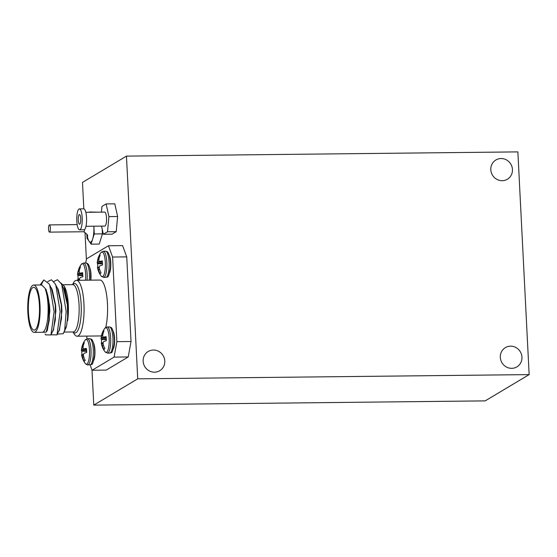 <?xml version="1.0" encoding="UTF-8"?>
<svg xmlns="http://www.w3.org/2000/svg" width="557" height="557" viewBox="0 0 557 557"><rect width="100%" height="100%" fill="white"/><g stroke="black" fill="none" stroke-linecap="round" stroke-linejoin="round"><path stroke-width="0.84" d="M101.075 338.656A19.711 19.711 0 0 1 104.758 328.365L104.758 328.365A12.414 3.245 89.4 0 1 105.343 327.788A12.414 3.245 89.4 0 1 109.151 338.148A12.414 3.245 89.4 0 1 106.589 352.316A12.414 3.245 89.4 0 1 105.008 351.759L107.445 353.11L109.708 353.082A13.076 3.419 89.4 0 0 110.223 352.929A13.076 3.419 89.4 0 0 112.925 338.002A13.076 3.419 89.4 0 0 109.43 326.938C111.804 327.871 111.296 326.611 113.245 331.38C114.303 336.386 114.61 340.557 114.171 343.906C113.022 350.457 111.985 353.389 111.052 352.699L109.708 353.082M101.666 342.973A9.197 2.402 89.4 0 1 101.513 339.415A19.704 3.3 2 0 1 101.068 338.691L101.075 338.628A19.586 10.193 -4 0 1 101.221 337.688L101.27 337.41A19.586 18.736 -35.9 0 1 101.611 335.676L101.646 335.502A19.704 19.182 -131.5 0 1 102.941 331.533A9.197 2.402 89.4 0 1 103.456 330.983A9.197 2.402 89.4 0 1 103.992 330.9A19.704 18.284 65.7 0 0 102.773 334.834L102.753 334.994A19.586 15.673 30.1 0 0 102.773 336.512L102.85 336.713A19.586 4.059 8 0 0 103.539 337.152L103.63 337.159A19.704 3.3 2 0 1 106.115 336.665A9.197 2.402 89.4 0 1 106.276 338.663A9.197 2.402 89.4 0 1 106.317 340.724A19.704 2.409 172.2 0 0 103.846 341.483L103.762 341.545A19.586 9.302 165 0 0 103.142 342.492L103.094 342.771A19.586 17.838 124.6 0 0 103.233 344.498L103.268 344.672A19.704 18.284 65.7 0 0 104.89 348.612A9.197 2.402 89.4 0 1 104.375 349.155A9.197 2.402 89.4 0 1 104.187 349.239A9.197 2.402 89.4 0 1 103.839 349.239A19.704 19.182 -131.5 0 1 102.147 345.34L102.091 345.18A19.586 16.564 -165.6 0 1 101.59 343.669L101.513 343.467A19.586 4.95 178.1 0 1 101.297 343.021L101.29 343.015A19.704 2.409 172.2 0 0 101.29 343.077A19.711 19.711 0 0 0 105.008 351.759M106.296 339.081L101.068 338.691L106.296 339.018M113.391 348.724A9.998 2.611 -90.6 0 0 114.596 338.447A9.998 2.611 -90.6 0 0 113.203 331.22M81.406 350.416A19.711 19.711 0 0 1 85.089 340.125L85.089 340.125A12.414 3.245 89.4 0 1 85.674 339.547A12.414 3.245 89.4 0 1 89.482 349.907A12.414 3.245 89.4 0 1 86.92 364.076A12.414 3.245 89.4 0 1 85.339 363.519L85.339 363.519C86.885 364.772 87.693 365.225 87.776 364.87L90.039 364.842A13.076 3.419 89.4 0 0 90.554 364.689A13.076 3.419 89.4 0 0 93.256 349.761A13.076 3.419 89.4 0 0 89.761 338.698C92.135 339.631 91.627 338.371 93.576 343.14C94.634 348.146 94.941 352.316 94.502 355.665C93.353 362.217 92.316 365.148 91.383 364.459L90.039 364.842M81.997 354.732A9.197 2.402 89.4 0 1 81.844 351.175A19.704 3.3 2 0 1 81.399 350.45L81.406 350.388A19.586 10.193 -4 0 1 81.552 349.448L81.601 349.169A19.586 18.736 -35.9 0 1 81.942 347.436L81.976 347.262A19.704 19.182 -131.5 0 1 83.272 343.293A9.197 2.402 89.4 0 1 83.787 342.743A9.197 2.402 89.4 0 1 84.323 342.659A19.704 18.284 65.7 0 0 83.104 346.593L83.084 346.753A19.586 15.673 30.1 0 0 83.104 348.271L83.181 348.473A19.586 4.059 8 0 0 83.87 348.912L83.954 348.919A19.704 3.3 2 0 1 86.446 348.424A9.197 2.402 89.4 0 1 86.607 350.423A9.197 2.402 89.4 0 1 86.648 352.484A19.704 2.409 172.2 0 0 84.177 353.242L84.093 353.305A19.586 9.302 165 0 0 83.473 354.252L83.425 354.531A19.586 17.838 124.6 0 0 83.564 356.257L83.599 356.431A19.704 18.284 65.7 0 0 85.221 360.372A9.197 2.402 89.4 0 1 84.706 360.915A9.197 2.402 89.4 0 1 84.518 360.999A9.197 2.402 89.4 0 1 84.17 361.006A19.704 19.182 -131.5 0 1 82.478 357.1L82.422 356.94A19.586 16.564 -165.6 0 1 81.921 355.429L81.844 355.227A19.586 4.95 178.1 0 1 81.628 354.781L81.621 354.774A19.704 2.409 172.2 0 0 81.621 354.837A19.711 19.711 0 0 0 85.339 363.519M86.627 350.84L81.399 350.45L86.62 350.778M93.743 360.4A9.97 2.604 -90.6 0 0 94.92 350.214A9.97 2.604 -90.6 0 0 93.555 343.063M97.238 262.932A19.711 19.711 0 0 1 100.921 252.641L100.921 252.641A12.414 3.245 89.4 0 1 101.506 252.063A12.414 3.245 89.4 0 1 105.315 262.424A12.414 3.245 89.4 0 1 102.753 276.592A12.414 3.245 89.4 0 1 101.172 276.035L103.609 277.386L105.872 277.358A13.076 3.419 89.4 0 0 106.387 277.205A13.076 3.419 89.4 0 0 109.088 262.284A13.076 3.419 89.4 0 0 105.593 251.214C107.967 252.147 107.459 250.894 109.409 255.656C110.467 260.662 110.773 264.84 110.335 268.182C109.186 274.74 108.149 277.671 107.216 276.975L105.872 277.358M97.83 267.249A9.197 2.402 89.4 0 1 97.677 263.691A19.704 3.3 2 0 1 97.238 262.967L97.238 262.904A19.586 10.193 -4 0 1 97.384 261.964L97.433 261.686A19.586 18.736 -35.9 0 1 97.774 259.959L97.809 259.778A19.704 19.182 -131.5 0 1 99.104 255.809A9.197 2.402 89.4 0 1 99.619 255.266A9.197 2.402 89.4 0 1 100.156 255.176A19.704 18.284 65.7 0 0 98.937 259.109L98.916 259.277A19.586 15.673 30.1 0 0 98.937 260.787L99.014 260.989A19.586 4.059 8 0 0 99.71 261.428L99.794 261.442A19.704 3.3 2 0 1 102.279 260.941A9.197 2.402 89.4 0 1 102.439 262.939A9.197 2.402 89.4 0 1 102.481 265.007A19.704 2.409 172.2 0 0 100.009 265.759L99.926 265.828A19.586 9.302 165 0 0 99.306 266.775L99.257 267.054A19.586 17.838 124.6 0 0 99.397 268.773L99.431 268.947A19.704 18.284 65.7 0 0 101.054 272.888A9.197 2.402 89.4 0 1 100.539 273.431A9.197 2.402 89.4 0 1 100.357 273.515A9.197 2.402 89.4 0 1 100.002 273.522A19.704 19.182 -131.5 0 1 98.31 269.616L98.255 269.456A19.586 16.564 -165.6 0 1 97.754 267.945L97.677 267.743A19.586 4.95 178.1 0 1 97.461 267.297L97.454 267.29A19.704 2.409 172.2 0 0 97.454 267.353A19.711 19.711 0 0 0 101.172 276.035M97.461 267.297L99.257 267.102L97.461 267.297M102.46 263.364L97.238 262.967L102.46 263.294M109.604 272.805A9.935 2.597 -90.6 0 0 110.746 262.737A9.935 2.597 -90.6 0 0 109.423 255.684M77.569 274.692A19.711 19.711 0 0 1 81.252 264.401L81.252 264.401A12.414 3.245 89.4 0 1 81.837 263.823A12.414 3.245 89.4 0 1 85.562 280.213M78.161 279.008A9.197 2.402 89.4 0 1 78.008 275.45A19.704 3.3 2 0 1 77.562 274.726L77.569 274.664A19.586 10.193 -4 0 1 77.715 273.724L77.764 273.445A19.586 18.736 -35.9 0 1 78.105 271.719L78.14 271.538A19.704 19.182 -131.5 0 1 79.435 267.569A9.197 2.402 89.4 0 1 79.95 267.026A9.197 2.402 89.4 0 1 80.487 266.935A19.704 18.284 65.7 0 0 79.268 270.869L79.247 271.036A19.586 15.673 30.1 0 0 79.268 272.547L79.345 272.749A19.586 4.059 8 0 0 80.034 273.188L80.124 273.202A19.704 3.3 2 0 1 82.61 272.7A9.197 2.402 89.4 0 1 82.77 274.698A9.197 2.402 89.4 0 1 82.812 276.766A19.704 2.409 172.2 0 0 80.34 277.518L80.257 277.588A19.586 9.302 165 0 0 79.637 278.535L79.588 278.813A19.586 17.838 124.6 0 0 79.693 280.275M78.259 280.289A19.586 16.564 -165.6 0 1 78.084 279.711L78.008 279.503A19.586 4.95 178.1 0 1 77.792 279.064L77.785 279.05A19.704 2.409 172.2 0 0 77.785 279.113A19.711 19.711 0 0 0 78.015 280.289M79.588 278.876L77.785 279.043M82.791 275.123L77.562 274.726L82.791 275.054M90.84 280.15A9.636 2.52 -90.6 0 0 91 274.545A9.636 2.52 -90.6 0 0 89.997 268.418M490.801 169.725A11.217 10.701 59.1 0 0 507.378 179.236A11.217 10.701 59.1 0 0 512.447 169.488A11.217 10.701 59.1 0 0 495.869 159.984A11.217 10.701 59.1 0 0 490.801 169.725M500.311 357.364A11.217 10.701 59.1 0 0 516.889 366.875A11.217 10.701 59.1 0 0 521.958 357.134A11.217 10.701 59.1 0 0 505.38 347.624A11.217 10.701 59.1 0 0 500.311 357.364M143.142 361.228A11.217 10.701 59.1 0 0 159.72 370.732A11.217 10.701 59.1 0 0 164.788 360.992A11.217 10.701 59.1 0 0 148.211 351.488A11.217 10.701 59.1 0 0 143.142 361.228M78.259 220.112A4.846 1.267 -90.6 0 0 79.554 224.213A4.846 1.267 -90.6 0 0 80.744 218.623A4.846 1.267 -90.6 0 0 79.449 214.522A4.846 1.267 -90.6 0 0 78.259 220.112M85.966 226.288L104.813 226.079A6.99 1.824 -90.6 0 0 106.526 218.024A6.99 1.824 -90.6 0 0 104.66 212.106L85.82 212.314M79.616 229.846L83.961 229.804A10.479 2.736 -90.6 0 0 86.544 217.71A10.479 2.736 -90.6 0 0 83.738 208.84L79.386 208.889A10.479 2.736 -90.6 0 0 76.81 220.976A10.479 2.736 -90.6 0 0 79.616 229.846A10.479 2.736 -90.6 0 0 82.192 217.759A10.479 2.736 -90.6 0 0 79.386 208.889M84.608 229.498A3.607 0.94 89.4 0 1 83.759 231.754L49.496 232.123A3.607 0.94 89.4 0 1 48.529 229.073A3.607 0.94 89.4 0 1 49.42 224.91A3.607 0.94 89.4 0 1 50.381 227.966A3.607 0.94 89.4 0 1 49.496 232.123M40.668 332.313L46.231 332.139L48.793 320.776L48.912 304.825C48.362 298.274 47.289 293.066 45.695 289.201L45.409 289.529A23.666 6.183 89.4 0 1 48.027 304.999A23.666 6.183 89.4 0 1 42.207 332.299L34.179 332.383A23.666 6.183 -90.6 0 0 40 305.09A23.666 6.183 -90.6 0 0 33.671 285.052A23.666 6.183 -90.6 0 0 27.85 312.352A23.666 6.183 -90.6 0 0 34.179 332.383M64.278 286.249L64.897 287.482A23.666 6.183 89.4 0 1 68.302 304.783A23.666 6.183 89.4 0 1 67.627 320.776L68.121 304.693L64.278 286.249L60.755 282.914M72.521 284.634L73.378 283.04A27.947 7.304 89.4 0 1 76.483 280.31A27.947 7.304 89.4 0 1 83.954 303.969A27.947 7.304 89.4 0 1 77.082 336.205A27.947 7.304 89.4 0 1 73.928 333.539L73.037 331.965M77.082 336.205L100.58 335.948A27.947 7.304 -90.6 0 0 101.478 335.725M105.733 327.405A27.947 7.304 -90.6 0 0 107.452 303.711A27.947 7.304 -90.6 0 0 99.975 280.053L76.483 280.31M39.422 305.431A21.41 5.598 -90.6 0 0 33.692 287.308A21.41 5.598 -90.6 0 0 28.428 312.004A21.41 5.598 -90.6 0 0 34.158 330.134A21.41 5.598 -90.6 0 0 39.422 305.431M53.723 281.522L57.489 279.732L61.2 283.736L63.505 288.289L67.369 304.79L67.641 316.898L66.645 325.622A23.666 6.183 89.4 0 1 65.35 329.284L63.247 333.685L57.343 334.137M62.468 286.242L64.257 289.327L67.634 304.79L67.627 320.776M45.695 289.201L45.862 289.522C47.477 293.344 48.605 298.496 49.239 304.985L49.329 319.941L47.171 330.183L46.231 332.139M33.671 285.052L41.796 284.968L46.127 289.522L49.51 304.985L49.852 311.161L47.401 330.252L46.44 331.7M41.072 285.093L43.773 279.906L49.113 283.868L51.418 288.422L55.282 304.923L55.387 319.662L53.214 330.12L50.882 334.959L45.549 334.848L45.089 333.949M50.381 286.375L52.17 289.459L55.554 304.923L55.895 311.091L53.444 330.19L52.483 331.638M47.679 281.584L51.446 279.795L55.157 283.798L57.462 288.359L61.326 304.86L61.528 318.298L59.258 330.05L56.925 334.896L51.592 334.785L51.272 334.158M56.424 286.312L58.213 289.389L61.59 304.853L61.938 311.029L59.488 330.12L58.527 331.568M86.801 336.101L86.934 338.788M90.116 364.842L92.107 370.252L114.088 357.107L116.886 341.671L112.598 257.042L108.448 245.755L86.467 258.894L85.729 262.981M66.645 325.622L63.247 333.685M49.113 283.868L49.775 285.302L54.092 311.683L51 334.729M55.157 283.798L55.818 285.24L60.135 311.621L57.037 334.666M61.2 283.736L61.862 285.177L66.179 311.551L64.723 329.424M43.773 279.906L40.16 284.982M108.448 245.755L122.589 245.602L126.738 256.888L112.598 257.042M116.886 341.671L131.027 341.518L126.738 256.888M131.027 341.518L128.228 356.953L114.088 357.107M92.107 370.252L106.248 370.099L128.228 356.953M86.836 234.281L87.038 238.278L91.063 244.147L94.272 233.954L93.875 226.198A14.085 3.683 89.4 0 1 92.664 239.05A14.085 3.683 89.4 0 1 89.05 241.209A14.085 3.683 89.4 0 1 87.045 234.539M89.433 212.001L97.774 212.182M94.272 233.954L102.425 233.863L102.182 228.934M91.063 244.147L99.223 244.063L102.425 233.863M101.555 226.114L103.351 234.26L112.054 234.17L116.232 231.67L117.611 216.506L114.819 203.834L106.115 203.925L101.945 206.424L101.423 212.14M116.232 231.67L107.529 231.768L108.914 216.596L106.115 203.925M103.351 234.26L107.529 231.768M117.611 216.506L108.914 216.596M137.725 378.83L126.446 156.12L517.871 151.887L529.15 374.603L137.725 378.83L93.771 405.113L91.989 369.925M86.384 259.346L85.026 232.582M83.829 208.847L82.485 182.397L126.446 156.12M529.15 374.603L485.189 400.88L93.771 405.113M80.034 273.188L82.68 273.41L80.083 273.202M80.166 267.736L79.435 267.569M82.805 275.624L78.008 275.45M100.692 273.327L100.002 273.522M99.71 261.428L102.349 261.651L99.752 261.442M99.835 255.976L99.104 255.809M102.474 263.865L97.677 263.691M84.859 360.804L84.17 361.006M83.87 348.912L86.516 349.128L83.919 348.926M84.003 343.46L83.272 343.293M86.641 351.349L81.844 351.175M104.528 349.044L103.839 349.239M103.539 337.152L106.185 337.368L103.588 337.166M103.672 331.7L102.941 331.533M106.31 339.589L101.513 339.415M109.43 326.938L107.16 326.966A13.076 3.419 89.4 0 1 110.662 338.029A13.076 3.419 89.4 0 1 107.961 352.95A13.076 3.419 89.4 0 1 107.445 353.11M89.761 338.698L87.491 338.726A13.076 3.419 89.4 0 1 90.993 349.789A13.076 3.419 89.4 0 1 88.291 364.71A13.076 3.419 89.4 0 1 87.776 364.87M105.593 251.214L103.324 251.242A13.076 3.419 89.4 0 1 106.826 262.305A13.076 3.419 89.4 0 1 104.124 277.233A13.076 3.419 89.4 0 1 103.609 277.386M90.645 280.157L90.589 272.15L89.74 267.416L88.445 264.443L87.477 263.461L85.924 262.974A13.076 3.419 89.4 0 1 89.419 274.044A13.076 3.419 89.4 0 1 89.35 280.171M85.924 262.974L83.654 263.001A13.076 3.419 89.4 0 1 87.157 274.065A13.076 3.419 89.4 0 1 87.08 280.192M72.695 284.634A24.717 6.461 89.4 0 1 81.155 304.484A24.717 6.461 89.4 0 1 73.204 331.965M64.02 332.063L73.232 331.965A23.666 6.183 -90.6 0 0 79.045 304.665A23.666 6.183 -90.6 0 0 72.716 284.634L72.807 284.634M78.008 279.503L79.616 279.363M79.63 279.572L78.084 279.711M78.14 271.538L79.233 271.531M79.233 271.712L78.105 271.719M77.764 273.445L82.701 273.675M82.728 273.953L77.715 273.724M97.677 267.743L99.285 267.604M99.299 267.813L97.754 267.945M98.255 269.456L99.571 269.4M99.626 269.567L98.31 269.616M97.809 259.778L98.902 259.771M98.902 259.952L97.774 259.959M97.433 261.686L102.377 261.915M102.397 262.194L97.384 261.964M81.844 355.227L83.453 355.088M83.466 355.296L81.921 355.429M82.422 356.94L83.738 356.884M83.794 357.044L82.478 357.1M81.976 347.262L83.07 347.255M83.07 347.429L81.942 347.436M81.601 349.169L86.537 349.392M86.565 349.678L81.552 349.448M81.621 354.774L83.425 354.579M101.513 343.467L103.122 343.328M103.136 343.537L101.59 343.669M102.091 345.18L103.407 345.124M103.463 345.284L102.147 345.34M101.646 335.502L102.739 335.495M102.739 335.669L101.611 335.676M101.27 337.41L106.206 337.633M106.234 337.918L101.221 337.688M101.29 343.015L103.094 342.82M107.16 326.966L104.758 328.365M87.491 338.726L85.089 340.125M103.324 251.242L100.921 252.641M83.654 263.001L81.252 264.401M63.373 284.731L72.716 284.634M77.179 224.61L49.42 224.91M83.627 231.719C88.535 235.089 87.094 235.145 87.797 235.778L87.797 235.771M99.257 267.102L97.454 267.283"/></g></svg>
